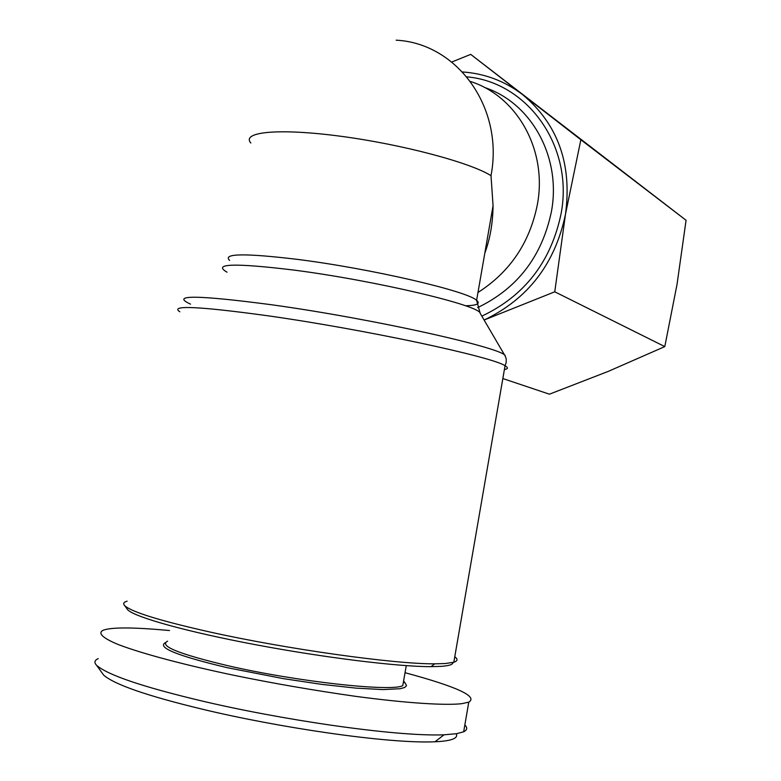 <?xml version="1.0" encoding="UTF-8"?>
<svg xmlns="http://www.w3.org/2000/svg" width="781" height="781" viewBox="0 0 781 781"><rect width="100%" height="100%" fill="white"/><g stroke="black" fill="none" stroke-linecap="round" stroke-linejoin="round"><path stroke-width="1.17" d="M98.211 658.608C94.462 660.296 93.935 662.552 96.649 665.373L103.678 675.145C114.641 684.644 147.443 695.978 202.094 709.138C276.63 727.199 387.766 743.942 434.988 741.784C451.438 741.013 458.525 738.338 456.241 733.759M96.649 665.373C107.758 674.979 141.957 686.636 199.243 700.342C277.851 719.233 394.717 736.795 444.008 734.814L456.602 733.701L463.67 731.787C467.263 730.03 467.653 727.765 464.841 724.993M127.118 601.165C123.535 602.2 122.773 603.733 124.814 605.783C132.067 612.167 160.661 620.963 210.606 632.161C287.525 649.255 394.737 664.162 434.695 663.83L445.121 663.547L453.829 662.239C457.734 660.99 458.047 659.164 454.776 656.762M126.62 608.321L127.654 609.756C134.849 617.215 186.688 631.741 255.543 644.706C324.32 657.68 397.939 666.701 431.034 666.662L441.285 666.359C449.182 665.763 453.107 664.465 453.068 662.454M167.603 641.162C158.582 645.838 178.869 654.068 228.452 665.842C297.044 681.686 391.457 692.005 402.781 685.669L406.266 665.637M404.197 681.54L403.592 680.973M165.318 642.665C156.874 647.517 177.521 655.864 227.271 667.696L283.288 678.63L321.626 684.361L356.009 688.129L382.993 689.594L400.214 688.715L404.753 687.446L406.53 685.689L405.017 682.701M405.134 683.072L403.455 681.803M477.982 292.485C510.022 271.964 529.83 242.569 537.416 204.31C547.501 150.167 517.227 96.248 470.484 81.497M484.806 253.2C490.097 238.84 492.85 223.005 493.065 205.706L491.005 175.666C470.513 162.624 402.264 144.407 340.75 136.265C279.081 128.016 240.88 131.774 250.857 143.03M169.516 630.54C149.142 628.646 133.356 627.797 122.158 627.992C113.616 628.09 107.358 628.803 103.414 630.15C97.42 632.864 102.008 637.862 118.585 644.676C143.909 654.253 186.503 665.334 233.695 675.253C273.096 683.355 313.777 690.384 355.716 696.359C408.883 703.466 446.341 705.497 461.776 703.681L468.776 702.148C478.236 696.535 456.992 686.724 405.036 672.705M565.503 214.15C555.154 263.685 528.015 298.977 484.093 320.034L554.754 291.801L565.503 214.15L580.859 139.76L522.548 94.579C557.878 124.091 572.2 163.951 565.503 214.15M462.528 71.959C484.767 73.512 504.77 81.048 522.548 94.579L470.709 54.377L451.769 62.031M554.754 291.801L664.797 346.598L608.301 371.365L549.414 394.19L502.837 378.541M664.797 346.598L677.039 284.323L686.069 220.281L580.859 139.76M686.069 220.281L470.709 54.377M504.399 369.53C508.167 368.925 508.382 367.656 505.053 365.742C493.328 357.015 364.171 329.357 267.463 315.729C198.599 306.308 169.389 305 179.835 311.795M453.829 662.239L505.053 365.742L506.166 362.618L506.254 358.967L505.229 356.136C507.845 348.961 374.128 318.902 271.495 304.746C196.919 294.935 169.926 294.73 190.525 304.141M465.466 305.771C476.966 305.508 480.676 303.692 476.615 300.324L480.178 313.337C480.569 305.547 374.997 280.496 293.959 270.089C234.378 262.865 212.071 263.568 227.037 272.188M493.065 205.706L476.615 300.324C467.604 291.147 370.897 268.635 297.844 259.438C245.039 253.083 222.302 253.395 229.614 260.385M396.152 40.182C457.197 43.209 504.155 107.661 491.005 175.666M477.66 307.616C517.471 288.414 542.073 256.353 551.454 211.426C561.549 157.059 531.324 102.799 484.425 87.433M481.818 316.139C524.588 295.94 551.015 261.772 561.1 213.662C573.908 146.535 527.751 82.073 466.853 76.86M431.034 666.662L434.695 663.83M127.654 609.756L124.814 605.783M480.178 313.337L505.092 355.902M468.776 702.148L463.67 731.787M434.988 741.784L444.008 734.814"/></g></svg>
